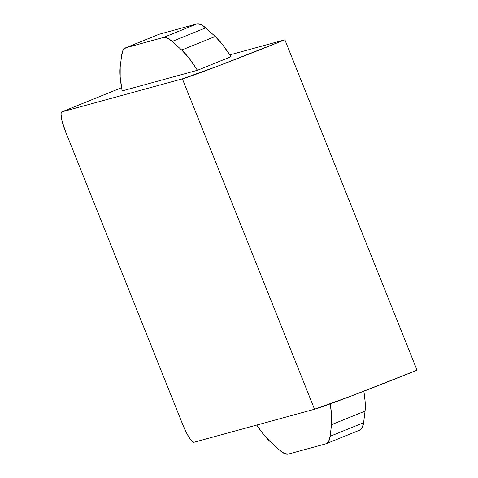 <?xml version="1.0" encoding="UTF-8"?>
<svg xmlns="http://www.w3.org/2000/svg" width="478" height="478" viewBox="0 0 478 478"><rect width="100%" height="100%" fill="white"/><g stroke="black" fill="none" stroke-linecap="round" stroke-linejoin="round"><path stroke-width="0.72" d="M417.025 370.187L284.882 39.805L229.793 54.898L284.882 39.805A102.274 2.241 158.2 0 1 182.387 78.858L314.53 409.234L351.205 396.041L417.025 370.187L284.882 39.805L219.061 65.659L182.387 78.858L314.53 409.234L193.978 442.258L314.53 409.234A102.274 2.241 -21.8 0 0 417.025 370.187M65.665 131.898L182.62 424.303L65.665 131.898L62.08 121.179L60.975 113.722L61.835 111.882L182.387 78.858L61.835 111.882L121.573 87.695L61.835 111.882A20.452 3.878 68 0 0 61.752 111.906A20.452 3.878 68 0 0 65.665 131.898M193.978 442.258L191.959 441.206L189.091 437.424L185.811 431.491L182.62 424.303A20.452 3.878 68 0 0 193.978 442.258M230.952 56.715L197.444 70.284L122.159 90.91L197.444 70.284L189.061 58.197L181.718 50.041L172.152 41.431L167.27 38.013L163.422 37.469L125.804 47.776L123.109 50.112L121.657 55.263L120.193 66.896L120.175 77.066L122.159 90.91A102.274 19.383 68 0 1 120.193 66.896L121.657 55.263A102.274 19.383 68 0 1 125.391 47.914A102.274 19.383 68 0 1 125.804 47.776L163.422 37.469L196.93 23.9L200.778 24.45L205.66 27.861L215.225 36.477L222.569 44.627L230.952 56.715A102.274 19.383 -112 0 0 215.225 36.477L181.718 50.041L172.152 41.431L205.66 27.861L215.225 36.477L181.718 50.041A102.274 19.383 68 0 1 197.444 70.284L230.952 56.715M359.45 430.224L362.145 427.888L363.597 422.737L365.067 411.104L365.078 400.934L363.83 391.189A102.274 19.383 -112 0 1 365.067 411.104L331.553 424.667L330.089 436.306L328.637 441.457L325.942 443.793L288.324 454.1L284.476 453.55L279.594 450.139L270.028 441.523L262.685 433.373L256.752 425.062A102.274 19.383 68 0 0 270.028 441.523L279.594 450.139A102.274 19.383 68 0 0 288.324 454.1L325.942 443.793A102.274 19.383 68 0 0 326.355 443.656L359.862 430.086A102.274 19.383 -112 0 0 363.597 422.737L365.067 411.104L331.553 424.667L330.089 436.306L363.597 422.737L330.089 436.306A102.274 19.383 68 0 1 326.355 443.656M330.179 403.898L331.571 414.504L331.553 424.667A102.274 19.383 68 0 0 330.179 403.898M159.311 34.207L196.93 23.9L159.311 34.207L125.804 47.776L159.311 34.207A102.274 19.383 -112 0 0 158.899 34.344L125.391 47.914M196.93 23.9L163.422 37.469A102.274 19.383 68 0 1 172.152 41.431L205.66 27.861A102.274 19.383 -112 0 0 196.93 23.9M121.573 87.689L61.764 111.906"/></g></svg>
